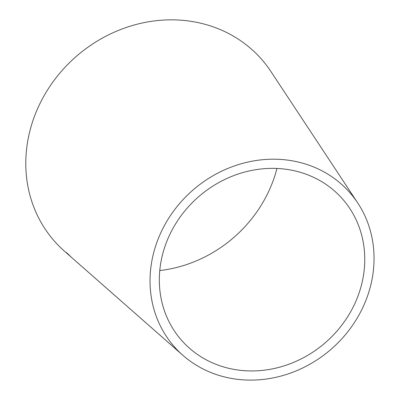 <?xml version="1.0" encoding="UTF-8"?>
<svg xmlns="http://www.w3.org/2000/svg" width="400" height="400" viewBox="0 0 400 400"><rect width="100%" height="100%" fill="white"/><g stroke="black" fill="none" stroke-linecap="round" stroke-linejoin="round"><path stroke-width="0.6" d="M276.95 168.46A128.14 115.62 -41.1 0 1 159.765 270.55M68.54 254.78L64.58 251.3A137.83 124.365 -41.1 0 1 45.375 93.52A137.83 124.365 -41.1 0 1 199.33 22.885A137.83 124.365 -41.1 0 1 270.93 71.535L357.765 203.005A116.79 105.38 -41.1 0 1 331.265 349.11A116.79 105.38 -41.1 0 1 182.91 355.335A116.79 105.38 -41.1 0 1 166.63 221.635A116.79 105.38 -41.1 0 1 297.09 161.78A116.79 105.38 -41.1 0 1 357.765 203.005M71.82 257.655L68.945 255.13M68.515 254.525L68.805 254.78M69.565 255.68L70.175 256.22M67.53 253.495L70.97 256.915M294.185 170.73A107.105 96.64 -41.1 0 1 349.825 208.535A107.105 96.64 -41.1 0 1 325.525 342.52A107.105 96.64 -41.1 0 1 189.475 348.225A107.105 96.64 -41.1 0 1 174.545 225.62A107.105 96.64 -41.1 0 1 294.185 170.73M66.395 252.505L67.41 253.625M70.79 256.76L66.275 252.63M182.91 355.335L71.585 257.46M69.91 255.985L69.4 255.535"/></g></svg>
